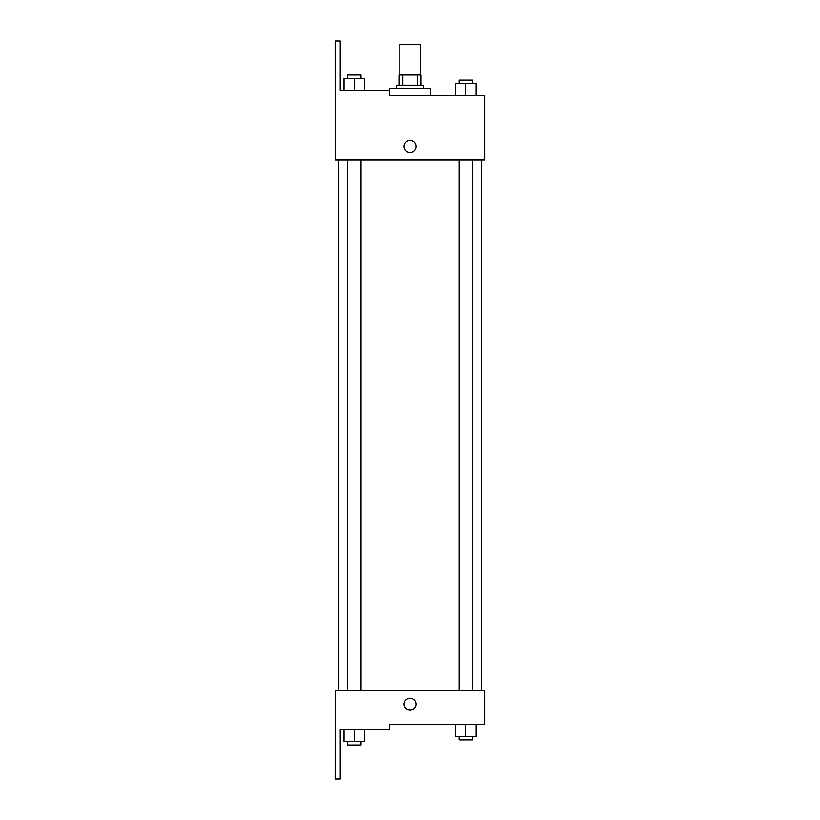 <?xml version="1.0" encoding="UTF-8"?>
<svg xmlns="http://www.w3.org/2000/svg" width="820" height="820" viewBox="0 0 820 820"><rect width="100%" height="100%" fill="white"/><g stroke="black" fill="none" stroke-linecap="round" stroke-linejoin="round"><path stroke-width="1.23" d="M420.229 75.01L420.229 44.403L399.822 44.403L399.822 75.01M402.866 85.208L402.866 75.01L398.971 75.01L398.971 85.208L398.971 75.01M402.866 75.01L421.08 75.01L421.08 85.208M417.185 85.208L417.185 75.01M396.419 88.611L396.419 85.208L423.632 85.208L423.632 88.611M410.031 88.611L389.623 88.611L389.572 95.417L484.845 95.417L476.01 95.417L476.01 83.507L455.602 83.507L455.602 95.417L430.428 95.417L430.428 88.611L410.031 88.611M404.075 146.431A5.955 5.955 0 0 1 413.003 141.276A5.955 5.955 0 0 1 413.003 151.587A5.955 5.955 0 0 1 404.075 146.431M389.572 95.417L389.572 90.313L340.259 90.313L340.259 41L335.154 41L335.206 160.033L484.845 160.033L484.845 95.417M335.206 690.573L484.845 690.573L484.845 724.583L389.572 724.583L389.572 729.687L340.259 729.687L340.259 779L335.154 779L335.206 690.573M404.075 704.175A5.955 5.955 0 0 1 413.003 699.029A5.955 5.955 0 0 1 413.003 709.331A5.955 5.955 0 0 1 404.075 704.175M455.602 724.583L455.602 736.493L476.01 736.493L476.01 724.583L476.01 736.493M465.801 736.493L465.801 724.583M472.607 736.493L472.607 739.886L459.005 739.886L459.005 736.493M344.051 729.687L344.051 741.587L364.459 741.587L364.459 729.687L364.459 741.587M354.25 741.587L354.25 729.687M361.056 741.587L361.056 744.99L347.454 744.99L347.454 741.587M465.801 95.417L465.801 83.507M476.01 95.417L476.01 83.507M472.607 83.507L472.607 80.114L459.005 80.114L459.005 83.507M344.051 90.313L344.051 78.412L364.459 78.412L364.459 90.313L364.459 78.412M354.25 90.313L354.25 78.412M361.056 78.412L361.056 75.01L347.454 75.01L347.454 78.412M481.442 690.573L481.442 160.033M338.609 690.573L338.609 160.033M459.005 160.033L459.005 690.573M472.607 160.033L472.607 690.573M361.056 690.573L361.056 160.033M347.454 690.573L347.454 160.033"/></g></svg>
